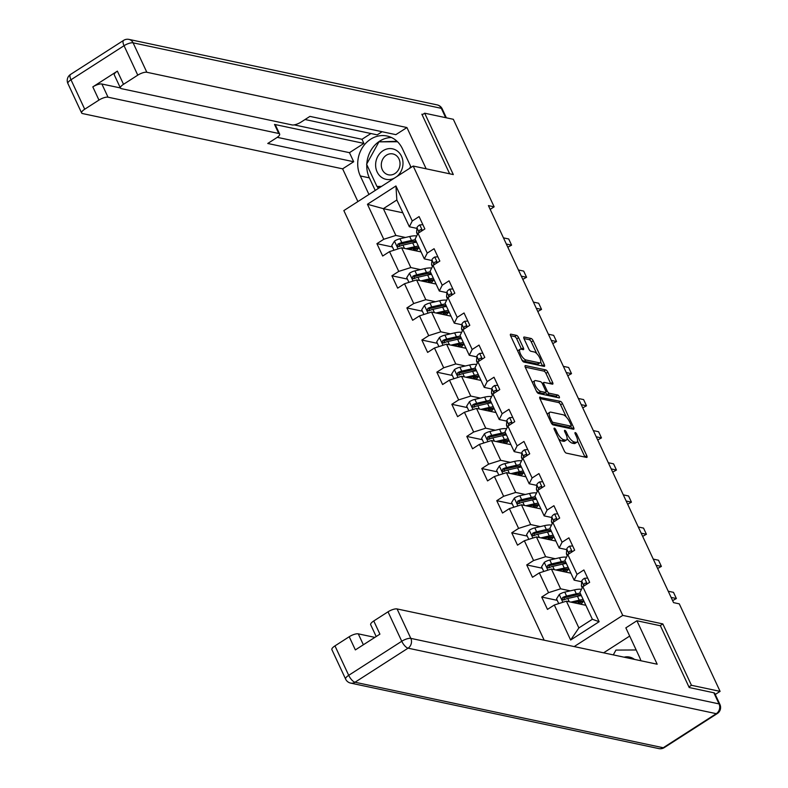 <?xml version="1.0" encoding="UTF-8"?>
<svg xmlns="http://www.w3.org/2000/svg" width="788" height="788" viewBox="0 0 788 788"><rect width="100%" height="100%" fill="white"/><g stroke="black" fill="none" stroke-linecap="round" stroke-linejoin="round"><path stroke-width="1.18" d="M554.378 428.15A1.645 0.611 57.3 0 0 554.151 428.179A1.645 0.611 57.3 0 0 554.25 429.391L564.267 450.874A2.354 0.867 57.3 0 0 566.336 453.13L586.577 457.434A2.354 0.867 57.3 0 0 586.912 457.395A2.354 0.867 57.3 0 0 586.764 455.651L576.747 434.178A1.645 0.611 57.3 0 0 575.299 432.592A1.645 0.611 57.3 0 0 575.073 432.622A1.645 0.611 57.3 0 0 575.171 433.843L576.471 436.621A7.535 2.788 57.3 0 1 576.934 442.196A7.535 2.788 57.3 0 1 575.88 442.324L574.196 441.96A7.535 2.788 57.3 0 1 567.587 434.73L566.286 431.952A1.645 0.611 57.3 0 0 564.838 430.366A1.645 0.611 57.3 0 0 564.612 430.396A1.645 0.611 57.3 0 0 564.71 431.617L566.011 434.395A7.535 2.788 57.3 0 1 566.474 439.97A7.535 2.788 57.3 0 1 565.429 440.098L563.735 439.743A7.535 2.788 57.3 0 1 557.126 432.504L555.826 429.726A1.645 0.611 57.3 0 0 554.378 428.15M518.612 337.638A2.354 0.867 57.3 0 0 516.544 335.383L510.86 334.171A2.354 0.867 57.3 0 0 510.535 334.211A2.354 0.867 57.3 0 0 510.683 335.954L521.804 359.811A2.354 0.867 57.3 0 0 523.872 362.066L544.114 366.371A2.354 0.867 57.3 0 0 544.449 366.331A2.354 0.867 57.3 0 0 544.301 364.588L533.171 340.741A2.354 0.867 57.3 0 0 531.112 338.476L524.247 337.018A2.354 0.867 57.3 0 0 523.921 337.057A2.354 0.867 57.3 0 0 524.069 338.801L528.827 349.005A2.354 0.867 57.3 0 0 530.895 351.271L534.294 351.99A6.294 2.325 57.3 0 1 539.337 357.082A6.294 2.325 57.3 0 1 540.213 362.697A6.294 2.325 57.3 0 1 539.337 362.805L526.01 359.978A6.294 2.325 57.3 0 1 520.966 354.886A6.294 2.325 57.3 0 1 520.09 349.271A6.294 2.325 57.3 0 1 520.966 349.163L523.193 349.636A2.354 0.867 57.3 0 0 523.518 349.586A2.354 0.867 57.3 0 0 523.37 347.853L518.612 337.638L516.741 338.85A2.354 0.867 57.3 0 0 514.672 336.584L510.575 335.718M453.307 174.572L424.683 113.206L453.327 119.293L494.145 206.82L488.412 205.599L673.553 602.633L679.286 603.854L720.094 691.371L691.45 685.284L662.836 623.919L622.737 615.398L413.198 166.051L453.307 174.572M540.174 397.034A2.354 0.867 57.3 0 0 539.849 397.083A2.354 0.867 57.3 0 0 539.997 398.817L551.117 422.673A2.354 0.867 57.3 0 0 553.186 424.929L573.428 429.233A2.354 0.867 57.3 0 0 573.763 429.194A2.354 0.867 57.3 0 0 573.615 427.451L562.494 403.604A2.354 0.867 57.3 0 0 560.426 401.338L539.672 397.359M536.461 391.242L525.34 367.385A2.354 0.867 57.3 0 1 525.192 365.652A2.354 0.867 57.3 0 1 525.517 365.602L545.769 369.907A2.354 0.867 57.3 0 1 547.827 372.172L552.595 382.377A2.354 0.867 57.3 0 1 552.743 384.12A2.354 0.867 57.3 0 1 552.408 384.16L544.203 382.416A2.354 0.867 57.3 0 0 543.868 382.456A2.354 0.867 57.3 0 0 544.015 384.199L547.177 390.966A2.354 0.867 57.3 0 0 549.246 393.232L557.786 395.044A1.645 0.611 57.3 0 1 559.106 396.374A1.645 0.611 57.3 0 1 559.342 397.851A1.645 0.611 57.3 0 1 559.106 397.871L538.529 393.498A2.354 0.867 57.3 0 1 536.461 391.242M544.163 640.191L343.844 210.593L413.198 166.051M622.737 615.398L574.186 646.574M392.434 246.969L376.92 243.669L382.682 256.021L389.528 251.628L398.748 271.397L391.902 275.79L397.664 288.152L404.51 283.759L413.73 303.528L406.884 307.921L412.646 320.273L419.492 315.88L428.711 335.649L421.866 340.042L427.628 352.403L434.464 348.01L443.683 367.779L436.847 372.172L442.61 384.524L449.446 380.131L458.665 399.9L451.829 404.293L457.592 416.655L464.428 412.262L473.647 432.031L466.801 436.424L472.564 448.776L479.409 444.383L488.629 464.152L481.783 468.545L487.545 480.907L494.391 476.513L503.611 496.282L496.765 500.675L502.527 513.027L509.373 508.634L518.593 528.403L511.747 532.796L517.509 545.158L524.355 540.755L533.565 560.534L526.729 564.927L532.491 577.279L539.327 572.886L548.546 592.655L541.711 597.048L547.473 609.4L554.309 605.007L570.64 640.023L599.126 621.722L592.369 619.269L579.889 592.507L582.805 586.715L589.651 582.322L583.888 569.96L577.043 574.354L574.127 580.145L564.907 560.376L567.823 554.585L574.669 550.191L568.906 537.84L562.061 542.233L559.145 548.024L549.925 528.255L552.841 522.464L559.687 518.071L553.925 505.709L547.079 510.102L544.163 515.894L534.953 496.125L537.869 490.333L544.705 485.94L538.943 473.588L532.107 477.981L529.191 483.773L519.972 464.004L522.887 458.212L529.723 453.819L523.961 441.457L517.125 445.86L514.209 451.642L504.99 431.873L507.905 426.081L514.741 421.688L508.989 409.336L502.143 413.73L499.228 419.521L490.008 399.752L492.924 393.961L499.769 389.567L494.007 377.216L487.161 381.609L484.246 387.391L475.026 367.622L477.942 361.84L484.787 357.437L479.025 345.085L472.179 349.478L469.264 355.27L460.044 335.501L462.96 329.709L469.806 325.316L464.043 312.964L457.198 317.357L454.282 323.139L445.062 303.37L447.978 297.588L454.824 293.195L449.061 280.833L442.216 285.226L439.31 291.018L430.09 271.249L433.006 265.457L439.842 261.064L434.08 248.713L427.244 253.106L424.328 258.888L415.109 239.119L418.024 233.337L424.86 228.944L419.098 216.582L412.262 220.975L409.346 226.767L396.856 199.994L383.362 208.662L395.852 235.435L405.456 237.474M376.92 243.669L383.766 239.276L367.444 204.269L395.931 185.968L412.262 220.975M418.024 233.337L427.244 253.106M433.006 265.457L442.216 285.226M447.978 297.588L457.198 317.357M462.96 329.709L472.179 349.478M477.942 361.84L487.161 381.609M492.924 393.961L502.143 413.73M507.905 426.081L517.125 445.86M522.887 458.212L532.107 477.981M537.869 490.333L547.079 510.102M552.841 522.464L562.061 542.233M567.823 554.585L577.043 574.354M582.805 586.715L599.126 621.722M420.437 269.604L410.824 267.556L401.614 247.787L421.078 251.924M431.913 260.503L424.328 258.888M401.614 247.787L389.528 251.628M410.824 267.556L398.748 271.397M435.419 301.725L425.806 299.686L416.586 279.917L436.059 284.054M446.894 292.634L439.31 291.018M416.586 279.917L404.51 283.759M425.806 299.686L413.73 303.528M450.401 333.856L440.787 331.807L431.568 312.038L451.041 316.175M461.876 324.755L454.282 323.139M431.568 312.038L419.492 315.88M440.787 331.807L428.711 335.649M465.383 365.977L455.769 363.938L446.55 344.169L466.013 348.306M476.858 356.885L469.264 355.27M446.55 344.169L434.464 348.01M455.769 363.938L443.683 367.779M480.365 398.107L470.751 396.059L461.532 376.29L480.995 380.427M491.84 389.006L484.246 387.391M461.532 376.29L449.446 380.131M470.751 396.059L458.665 399.9M495.347 430.228L485.733 428.189L476.513 408.42L495.977 412.557M506.812 421.137L499.228 419.521M476.513 408.42L464.428 412.262M485.733 428.189L473.647 432.031M510.319 462.359L500.715 460.31L491.495 440.541L510.959 444.678M521.794 453.258L514.209 451.642M491.495 440.541L479.409 444.383M500.715 460.31L488.629 464.152M525.3 494.48L515.687 492.441L506.467 472.672L525.941 476.809M536.776 485.378L529.191 483.773M506.467 472.672L494.391 476.513M515.687 492.441L503.611 496.282M540.282 526.601L530.669 524.562L521.449 504.793L540.923 508.93M551.758 517.509L544.163 515.894M521.449 504.793L509.373 508.634M530.669 524.562L518.593 528.403M555.264 558.731L545.651 556.692L536.431 536.923L555.904 541.06M566.739 549.63L559.145 548.024M536.431 536.923L524.355 540.755M545.651 556.692L533.565 560.534M570.246 590.852L560.632 588.813L551.413 569.044L570.876 573.181M581.721 581.761L574.127 580.145M551.413 569.044L539.327 572.886M560.632 588.813L548.546 592.655M570.64 640.023L578.875 627.938L566.395 601.165L585.858 605.302M566.395 601.165L554.309 605.007M688.919 686.909L691.45 685.284M715.268 694.474L720.094 691.371M424.683 113.206L422.151 114.831M490.175 209.372L494.145 206.82M578.875 627.938L592.369 619.269M402.835 212.799L383.362 208.662L367.444 204.269M416.931 228.382L409.346 226.767M395.931 185.968L396.856 199.994M395.852 235.435L383.766 239.276M557.215 600.348L541.711 597.048M542.242 568.217L526.729 564.927M527.261 536.096L511.747 532.796M512.279 503.965L496.765 500.675M497.297 471.845L481.783 468.545M482.315 439.714L466.801 436.424M467.333 407.593L451.829 404.293M452.351 375.462L436.847 372.172M437.379 343.341L421.866 340.042M422.398 311.211L406.884 307.921M407.416 279.09L391.902 275.79M662.836 623.919L660.088 625.682M558.574 438.66A7.535 2.788 57.3 0 0 561.864 440.945L563.735 439.743M566.474 439.97L564.602 441.172A7.535 2.788 57.3 0 1 563.548 441.3L561.864 440.945M567.104 438.423A7.535 2.788 57.3 0 0 572.324 443.171L574.196 441.96M576.934 442.196L575.063 443.398A7.535 2.788 57.3 0 1 574.009 443.526L572.324 443.171M584.991 457.099A2.354 0.867 57.3 0 0 584.883 456.853L577.535 441.083M566.306 417.019L560.613 404.805A2.354 0.867 57.3 0 0 558.544 402.54L539.888 398.58M571.842 428.899A2.354 0.867 57.3 0 0 571.733 428.662L570.679 426.387M551.659 420.782A1.645 0.611 57.3 0 0 553.107 422.368L570.876 426.141A1.645 0.611 57.3 0 0 571.103 426.111A1.645 0.611 57.3 0 0 571.005 424.899L569.635 421.964A7.535 2.788 57.3 0 0 563.016 414.734L550.871 412.154A7.535 2.788 57.3 0 0 549.817 412.282A7.535 2.788 57.3 0 0 550.29 417.857L551.659 420.782L550.566 421.481M569.35 427.126A1.645 0.611 57.3 0 1 569.231 427.323A1.645 0.611 57.3 0 1 568.995 427.342L551.708 423.668M549.817 412.282L547.946 413.483A7.535 2.788 57.3 0 0 547.355 414.596M525.232 367.149L543.887 371.109L545.769 369.907M550.822 383.825A2.354 0.867 57.3 0 0 550.714 383.579L545.956 373.374A2.354 0.867 57.3 0 0 543.887 371.109M545.493 392.542A2.354 0.867 57.3 0 0 547.365 394.433L555.914 396.246L557.786 395.044M557.165 397.467A1.645 0.611 57.3 0 0 555.914 396.246M535.682 380.604A6.294 2.325 57.3 0 0 534.796 380.712A6.294 2.325 57.3 0 0 535.682 386.327A6.294 2.325 57.3 0 0 540.726 391.419L545.414 392.414A2.354 0.867 57.3 0 0 545.749 392.375A2.354 0.867 57.3 0 0 545.601 390.631L542.44 383.864A2.354 0.867 57.3 0 0 540.381 381.599L535.682 380.604M534.796 380.712L532.924 381.914A6.294 2.325 57.3 0 0 532.461 382.663M536.323 390.946A6.294 2.325 57.3 0 0 538.844 392.621L540.726 391.419M544.045 393.301A2.354 0.867 57.3 0 1 543.878 393.576A2.354 0.867 57.3 0 1 543.543 393.616L538.844 392.621M521.597 349.291A2.354 0.867 57.3 0 0 521.498 349.054L516.741 338.85M520.09 349.271L518.209 350.473A6.294 2.325 57.3 0 0 517.765 351.152M521.705 359.594A6.294 2.325 57.3 0 0 524.138 361.18L526.01 359.978M540.213 362.697L538.342 363.898A6.294 2.325 57.3 0 1 537.465 364.007L524.138 361.18M536.726 353.576L531.299 341.943A2.354 0.867 57.3 0 0 529.231 339.677L523.961 338.564M542.528 366.036A2.354 0.867 57.3 0 0 542.42 365.79L540.666 362.017M573.565 602.692L578.047 601.668A15.228 4.866 -25 0 1 583.967 601.254M570.857 602.121L579.269 600.18A18.341 5.861 -25 0 1 583.179 599.56M558.741 603.608L556.545 598.9L559.332 594.428A6.353 2.029 -25 0 1 564.76 592.113L574.472 589.887A18.341 5.861 -25 0 1 581.475 589.365M580.569 594.792A15.228 4.866 -25 0 1 579.81 595.817M580.204 593.177A18.341 5.861 155 0 0 576.294 593.797L566.592 596.033A6.353 2.029 155 0 0 562.701 597.471L562.09 599.53L563.853 599.944A6.353 2.029 -25 0 1 567.744 598.496L577.446 596.27A18.341 5.861 -25 0 1 581.357 595.639M580.726 604.219A15.228 4.866 155 0 0 583.544 601.185M582.273 601.106A18.341 5.861 155 0 1 581.406 601.845L578.963 603.844M577.417 603.51L579.318 601.953L579.082 601.451M563.706 600.013L564.356 597.826A3.241 1.034 -25 0 1 565.37 597.511L575.073 595.275A15.228 4.866 -25 0 1 580.992 594.871M580.116 601.274A15.228 4.866 -25 0 1 579.318 601.953M587.661 578.067L584.45 578.303A6.353 2.029 155 0 0 581.761 581.199L581.416 585.425A18.341 5.861 155 0 0 581.593 586.499L582.234 587.858M586.725 584.194L586.233 583.179L585.011 583.15A6.353 2.029 155 0 0 583.593 585.11L583.494 586.272M586.41 584.4L586.439 583.977A3.241 1.034 -25 0 1 586.577 583.622M671.12 597.412L676.37 598.525L672.607 600.614M668.234 591.236L673.494 592.349L676.37 598.525M613.291 654.887L615.94 650.09L636.162 649.972M634.468 659.389A15.583 13.603 -78 0 0 624.106 657.182M396.709 176.64A15.583 13.603 -78 0 0 402.983 164.002A15.583 13.603 -78 0 0 389.991 148.577A15.583 13.603 -78 0 0 375.63 164.17A15.583 13.603 -78 0 0 394.325 178.177M381.303 164.426A10.668 9.308 -78 0 0 388.445 174.808A10.668 9.308 -78 0 0 400.028 164.318A10.668 9.308 -78 0 0 392.877 153.936A10.668 9.308 -78 0 0 381.303 164.426M410.666 166.396L409.573 168.386M381.471 186.431L376.959 186.46L366.597 164.219L378.939 141.85L397.507 141.742M380.318 187.17L376.959 186.46M640.871 660.748A26.979 23.532 -78 0 0 639.492 657.103L625.849 627.859L636.911 620.757L657.172 664.215L397.083 608.937L410.814 638.379L719.03 703.891L713.839 692.77L689.205 687.53L660.403 625.751L636.911 620.757M629.681 636.074L603.598 652.828M374.871 637.384L358.274 633.847L363.366 644.771M334.969 645.884L348.7 675.326A7.191 2.295 155 0 0 345.617 679.098L331.886 649.647A7.191 2.295 -25 0 1 334.969 645.884L349.212 636.734A7.191 2.295 -25 0 1 358.274 633.847M376.191 636.537L370.685 624.736A7.191 2.295 -25 0 1 373.768 620.964L388.021 611.813A7.191 2.295 -25 0 1 397.083 608.937M349.212 636.734L355.358 649.913L379.914 634.143L373.768 620.964M713.839 692.77A7.191 2.295 -25 0 1 714.736 693.341L719.927 704.462A7.191 2.295 155 0 0 719.03 703.891A7.191 6.274 102 0 1 716.282 713.672L408.066 648.169L355.014 682.241L663.23 747.743L716.282 713.672A7.191 2.659 -122.7 0 0 717.287 713.554A7.191 7.191 0 0 0 719.927 704.462M368.951 194.469L360.313 175.951A26.979 23.532 -78 0 1 362.805 146.972A26.979 23.532 -78 0 1 387.006 136.019A26.979 23.532 -78 0 1 402.491 148.863L411.129 167.381M426.16 168.809L406.923 127.548L395.862 134.649L309.93 116.388L301.124 122.051A7.191 2.295 155 0 1 292.062 124.928L121.332 88.64A7.191 2.295 155 0 1 120.436 88.069L114.29 74.89A7.191 2.295 -25 0 1 117.373 71.127L92.817 86.887A7.191 2.295 -25 0 1 101.879 84.011L120.377 87.941M305.045 119.52L377.206 134.856L382.091 131.724M294.17 124.878L361.978 139.289L370.941 133.527M361.978 139.289L363.898 143.406L349.458 152.675L353.684 161.737L342.622 168.839L82.533 113.561A7.191 2.295 155 0 1 81.637 112.989A7.191 2.295 155 0 1 84.72 109.217L98.963 100.076L92.817 86.887M357.89 201.57L342.622 168.839M406.923 127.548L146.834 72.269A7.191 2.295 155 0 0 137.772 75.155L123.519 84.306A7.191 2.295 155 0 0 120.436 88.069M101.879 84.011L108.025 97.19L278.745 133.477A7.191 2.295 155 0 1 279.641 134.049A7.191 2.295 155 0 1 276.558 137.811L267.753 143.475L353.684 161.737M108.025 97.19A7.191 2.295 155 0 0 98.963 100.076M422.801 114.418L421.866 114.211L449.652 173.803M278.745 133.477L274.519 124.415L363.898 143.406M274.519 124.415A7.191 2.295 -25 0 1 275.416 124.987L279.641 134.049M277.277 137.339L349.458 152.675M375.226 190.44L369.365 177.871L360.313 175.951M391.429 137.496A26.979 23.532 -78 0 0 366.824 163.805M366.784 164.623A26.979 23.532 -78 0 0 369.365 177.871M377.294 186.529L378.22 188.509M397.024 141.279L379.491 141.85M381.875 141.83L379.757 141.377M558.584 570.571L563.075 569.537A15.228 4.866 -25 0 1 568.995 569.133M555.875 569.99L564.297 568.059A18.341 5.861 -25 0 1 568.197 567.429M543.759 571.477L541.563 566.769L544.35 562.307A6.353 2.029 -25 0 1 549.788 559.992L559.49 557.756A18.341 5.861 -25 0 1 566.493 557.244M565.587 562.671A15.228 4.866 -25 0 1 564.829 563.696M565.223 561.046A18.341 5.861 155 0 0 561.312 561.677L551.61 563.903A6.353 2.029 155 0 0 547.729 565.351L547.108 567.399L548.881 567.813A6.353 2.029 -25 0 1 552.762 566.375L562.465 564.139A18.341 5.861 -25 0 1 566.375 563.519M565.745 572.088A15.228 4.866 155 0 0 568.562 569.054M567.291 568.975A18.341 5.861 155 0 1 566.424 569.714L563.981 571.714M562.435 571.389L564.336 569.832L564.1 569.32M548.734 567.882L549.374 565.695A3.241 1.034 -25 0 1 550.388 565.39L560.091 563.154A15.228 4.866 -25 0 1 566.011 562.74M565.134 569.153A15.228 4.866 -25 0 1 564.336 569.832M543.612 538.44L548.093 537.416A15.228 4.866 -25 0 1 554.013 537.002M540.893 537.869L549.315 535.929A18.341 5.861 -25 0 1 553.215 535.308M528.778 539.356L526.581 534.648L529.369 530.186A6.353 2.029 -25 0 1 534.806 527.861L544.508 525.635A18.341 5.861 -25 0 1 551.511 525.113M550.605 530.551A15.228 4.866 -25 0 1 549.847 531.565M550.241 528.925A18.341 5.861 155 0 0 546.33 529.546L536.628 531.782A6.353 2.029 155 0 0 532.747 533.22L532.127 535.279L533.9 535.692A6.353 2.029 -25 0 1 537.78 534.254L547.483 532.018A18.341 5.861 -25 0 1 551.393 531.388M550.763 539.967A15.228 4.866 155 0 0 553.58 536.933M552.309 536.855A18.341 5.861 155 0 1 551.442 537.593L549 539.593M547.453 539.258L549.354 537.702L549.118 537.199M533.752 535.761L534.392 533.575A3.241 1.034 -25 0 1 535.407 533.259L545.119 531.033A15.228 4.866 -25 0 1 551.039 530.62M550.152 537.022A15.228 4.866 -25 0 1 549.354 537.702M572.679 545.936L569.478 546.173A6.353 2.029 155 0 0 566.789 549.078L566.444 553.294A18.341 5.861 155 0 0 566.611 554.368L567.252 555.727M571.743 552.073L571.251 551.048L570.029 551.019A6.353 2.029 155 0 0 568.611 552.989L568.512 554.141M571.428 552.27L571.467 551.856A3.241 1.034 -25 0 1 571.595 551.501M656.138 565.291L661.388 566.405L657.635 568.493M653.262 559.106L658.512 560.229L661.388 566.405M557.707 513.815L554.496 514.052A6.353 2.029 155 0 0 551.807 516.948L551.462 521.173A18.341 5.861 155 0 0 551.639 522.247L552.27 523.606M556.761 519.942L556.269 518.928L555.057 518.898A6.353 2.029 155 0 0 553.629 520.858L553.531 522.02M556.446 520.149L556.486 519.725A3.241 1.034 -25 0 1 556.614 519.371M641.156 533.161L646.416 534.274L642.653 536.362M638.28 526.985L643.53 528.098L646.416 534.274M528.63 506.32L533.112 505.285A15.228 4.866 -25 0 1 539.031 504.881M525.911 505.738L534.333 503.808A18.341 5.861 -25 0 1 538.234 503.177M513.796 507.226L511.599 502.527L514.397 498.055A6.353 2.029 -25 0 1 519.824 495.741L529.526 493.505A18.341 5.861 -25 0 1 536.529 492.993M535.623 498.42A15.228 4.866 -25 0 1 534.865 499.444M535.259 496.795A18.341 5.861 155 0 0 531.358 497.425L521.646 499.651A6.353 2.029 155 0 0 517.765 501.099L517.155 503.148L518.918 503.571A6.353 2.029 -25 0 1 522.799 502.123L532.511 499.887A18.341 5.861 -25 0 1 536.411 499.267M535.781 507.836A15.228 4.866 155 0 0 538.598 504.803M537.327 504.724A18.341 5.861 155 0 1 536.47 505.463L534.018 507.462M532.471 507.137L534.372 505.581L534.136 505.069M518.77 503.63L519.41 501.444A3.241 1.034 -25 0 1 520.425 501.138L530.137 498.902A15.228 4.866 -25 0 1 536.057 498.499M535.17 504.901A15.228 4.866 -25 0 1 534.372 505.581M513.648 474.189L518.13 473.164A15.228 4.866 -25 0 1 524.05 472.751M510.929 473.618L519.351 471.677A18.341 5.861 -25 0 1 523.262 471.057M498.814 475.105L496.627 470.397L499.415 465.935A6.353 2.029 -25 0 1 504.842 463.61L514.554 461.384A18.341 5.861 -25 0 1 521.548 460.862M520.641 466.299A15.228 4.866 -25 0 1 519.883 467.314M520.277 464.674A18.341 5.861 155 0 0 516.376 465.294L506.664 467.53A6.353 2.029 155 0 0 502.783 468.968L502.173 471.027L503.936 471.441A6.353 2.029 -25 0 1 507.817 470.003L517.529 467.767A18.341 5.861 -25 0 1 521.429 467.146M520.799 475.716A15.228 4.866 155 0 0 523.616 472.682M522.355 472.603A18.341 5.861 155 0 1 521.489 473.342L519.036 475.341M517.489 475.006L519.4 473.45L519.154 472.948M503.788 471.51L504.428 469.323A3.241 1.034 -25 0 1 505.443 469.008L515.155 466.782A15.228 4.866 -25 0 1 521.075 466.368M520.188 472.77A15.228 4.866 -25 0 1 519.4 473.45M498.666 442.068L503.148 441.034A15.228 4.866 -25 0 1 509.068 440.63M495.947 441.487L504.369 439.556A18.341 5.861 -25 0 1 508.28 438.926M483.832 442.974L481.645 438.276L484.433 433.804A6.353 2.029 -25 0 1 489.86 431.489L499.572 429.253A18.341 5.861 -25 0 1 506.566 428.741M505.66 434.168A15.228 4.866 -25 0 1 504.901 435.193M505.305 432.543A18.341 5.861 155 0 0 501.395 433.173L491.682 435.4A6.353 2.029 155 0 0 487.802 436.847L487.191 438.896L488.954 439.32A6.353 2.029 -25 0 1 492.835 437.872L502.547 435.646A18.341 5.861 -25 0 1 506.457 435.015M505.827 443.585A15.228 4.866 155 0 0 508.644 440.551M507.374 440.472A18.341 5.861 155 0 1 506.507 441.211L504.064 443.211M502.517 442.886L504.418 441.329L504.182 440.817M488.806 439.379L489.456 437.192A3.241 1.034 -25 0 1 490.471 436.887L500.173 434.651A15.228 4.866 -25 0 1 506.093 434.247M505.216 440.65A15.228 4.866 -25 0 1 504.418 441.329M542.725 481.685L539.514 481.921A6.353 2.029 155 0 0 536.825 484.827L536.48 489.043A18.341 5.861 155 0 0 536.658 490.116L537.288 491.476M541.78 487.821L541.287 486.797L540.075 486.767A6.353 2.029 155 0 0 538.647 488.737L538.549 489.9M541.464 488.028L541.504 487.605A3.241 1.034 -25 0 1 541.632 487.25M626.174 501.04L631.434 502.153L627.672 504.241M623.298 494.854L628.548 495.977L631.434 502.153M527.743 449.564L524.532 449.8A6.353 2.029 155 0 0 521.843 452.696L521.498 456.922A18.341 5.861 155 0 0 521.676 457.995L522.306 459.355M526.798 455.7L526.315 454.676L525.094 454.646A6.353 2.029 155 0 0 523.665 456.607L523.577 457.769M526.492 455.897L526.522 455.474A3.241 1.034 -25 0 1 526.66 455.119M611.202 468.909L616.452 470.032L612.69 472.111M608.316 462.733L613.566 463.846L616.452 470.032M512.761 417.433L509.55 417.679A6.353 2.029 155 0 0 506.861 420.575L506.517 424.791A18.341 5.861 155 0 0 506.694 425.865L507.324 427.234M511.826 423.57L511.333 422.545L510.112 422.516A6.353 2.029 155 0 0 508.684 424.486L508.595 425.648M511.51 423.777L511.54 423.353A3.241 1.034 -25 0 1 511.678 422.998M596.22 436.788L601.471 437.901L597.708 439.99M593.334 430.603L598.594 431.726L601.471 437.901M483.684 409.937L488.166 408.913A15.228 4.866 -25 0 1 494.086 408.499M480.966 409.366L489.387 407.426A18.341 5.861 -25 0 1 493.298 406.805M468.86 410.853L466.663 406.145L469.451 401.683A6.353 2.029 -25 0 1 474.878 399.368L484.59 397.132A18.341 5.861 -25 0 1 491.584 396.61M490.688 402.047A15.228 4.866 -25 0 1 489.929 403.062M490.323 400.422A18.341 5.861 155 0 0 486.413 401.043L476.71 403.279A6.353 2.029 155 0 0 472.82 404.717L472.209 406.775L473.972 407.189A6.353 2.029 -25 0 1 477.863 405.751L487.565 403.515A18.341 5.861 -25 0 1 491.476 402.895M490.845 411.464A15.228 4.866 155 0 0 493.662 408.43M492.392 408.351A18.341 5.861 155 0 1 491.525 409.09L489.082 411.09M487.536 410.755L489.437 409.199L489.2 408.696M473.824 407.258L474.474 405.071A3.241 1.034 -25 0 1 475.489 404.756L485.191 402.53A15.228 4.866 -25 0 1 491.111 402.116M490.234 408.519A15.228 4.866 -25 0 1 489.437 409.199M497.78 385.312L494.569 385.549A6.353 2.029 155 0 0 491.879 388.445L491.535 392.67A18.341 5.861 155 0 0 491.712 393.744L492.352 395.103M496.844 391.449L496.351 390.424L495.13 390.395A6.353 2.029 155 0 0 493.702 392.365L493.613 393.517M496.529 391.646L496.558 391.222A3.241 1.034 -25 0 1 496.696 390.868M581.239 404.658L586.489 405.781L582.726 407.859M578.353 398.482L583.612 399.595L586.489 405.781M468.702 377.816L473.194 376.782A15.228 4.866 -25 0 1 479.104 376.378M465.994 377.235L474.406 375.305A18.341 5.861 -25 0 1 478.316 374.674M453.878 378.723L451.682 374.024L454.469 369.552A6.353 2.029 -25 0 1 459.906 367.238L469.609 365.002A18.341 5.861 -25 0 1 476.612 364.489M475.706 369.917A15.228 4.866 -25 0 1 474.947 370.941M475.341 368.291A18.341 5.861 155 0 0 471.431 368.922L461.729 371.148A6.353 2.029 155 0 0 457.848 372.596L457.227 374.645L459 375.068A6.353 2.029 -25 0 1 462.881 373.62L472.583 371.394A18.341 5.861 -25 0 1 476.494 370.764M475.863 379.333A15.228 4.866 155 0 0 478.68 376.3M477.41 376.231A18.341 5.861 155 0 1 476.543 376.959L474.1 378.959M472.554 378.634L474.455 377.078L474.218 376.565M458.843 375.127L459.493 372.941A3.241 1.034 -25 0 1 460.507 372.635L470.209 370.399A15.228 4.866 -25 0 1 476.129 369.996M475.253 376.398A15.228 4.866 -25 0 1 474.455 377.078M482.798 353.182L479.587 353.428A6.353 2.029 155 0 0 476.898 356.324L476.563 360.54A18.341 5.861 155 0 0 476.73 361.613L477.37 362.982M481.862 359.318L481.369 358.294L480.148 358.264A6.353 2.029 155 0 0 478.73 360.234L478.631 361.396M481.547 359.525L481.576 359.101A3.241 1.034 -25 0 1 481.714 358.747M566.257 372.537L571.507 373.65L567.754 375.738M563.381 366.361L568.631 367.474L571.507 373.65M453.721 345.686L458.212 344.661A15.228 4.866 -25 0 1 464.132 344.248M451.012 345.114L459.434 343.174A18.341 5.861 -25 0 1 463.334 342.553M438.896 346.602L436.7 341.894L439.487 337.431A6.353 2.029 -25 0 1 444.924 335.117L454.627 332.881A18.341 5.861 -25 0 1 461.63 332.359M460.724 337.796A15.228 4.866 -25 0 1 459.965 338.81M460.359 336.171A18.341 5.861 155 0 0 456.449 336.791L446.747 339.027A6.353 2.029 155 0 0 442.866 340.465L442.245 342.524L444.018 342.938A6.353 2.029 -25 0 1 447.899 341.5L457.601 339.264A18.341 5.861 -25 0 1 461.512 338.643M460.881 347.212A15.228 4.866 155 0 0 463.699 344.179M462.428 344.1A18.341 5.861 155 0 1 461.561 344.839L459.118 346.838M457.572 346.503L459.473 344.957L459.237 344.445M443.871 343.007L444.511 340.82A3.241 1.034 -25 0 1 445.525 340.505L455.228 338.279A15.228 4.866 -25 0 1 461.147 337.865M460.271 344.267A15.228 4.866 -25 0 1 459.473 344.957M467.816 321.061L464.615 321.297A6.353 2.029 155 0 0 461.926 324.193L461.581 328.419A18.341 5.861 155 0 0 461.748 329.492L462.389 330.852M466.88 327.197L466.388 326.173L465.166 326.143A6.353 2.029 155 0 0 463.748 328.113L463.649 329.266M466.565 327.394L466.604 326.971A3.241 1.034 -25 0 1 466.732 326.616M551.275 340.406L556.535 341.529L552.772 343.607M548.399 334.23L553.649 335.343L556.535 341.529M438.749 313.565L443.23 312.531A15.228 4.866 -25 0 1 449.15 312.127M436.03 312.984L444.452 311.053A18.341 5.861 -25 0 1 448.352 310.423M423.914 314.471L421.718 309.773L424.515 305.301A6.353 2.029 -25 0 1 429.943 302.986L439.645 300.76A18.341 5.861 -25 0 1 446.648 300.238M445.742 305.665A15.228 4.866 -25 0 1 444.984 306.69M445.378 304.04A18.341 5.861 155 0 0 441.477 304.67L431.765 306.896A6.353 2.029 155 0 0 427.884 308.344L427.263 310.403L429.036 310.817A6.353 2.029 -25 0 1 432.917 309.369L442.629 307.143A18.341 5.861 -25 0 1 446.53 306.512M445.9 315.082A15.228 4.866 155 0 0 448.717 312.048M447.446 311.979A18.341 5.861 155 0 1 446.579 312.708L444.136 314.707M442.59 314.382L444.491 312.826L444.255 312.314M428.889 310.876L429.529 308.689A3.241 1.034 -25 0 1 430.543 308.384L440.256 306.148A15.228 4.866 -25 0 1 446.175 305.744M445.289 312.146A15.228 4.866 -25 0 1 444.491 312.826M452.844 288.94L449.633 289.176A6.353 2.029 155 0 0 446.944 292.072L446.599 296.288A18.341 5.861 155 0 0 446.776 297.371L447.407 298.731M451.898 295.067L451.406 294.042L450.194 294.022A6.353 2.029 155 0 0 448.766 295.983L448.668 297.145M451.583 295.273L451.623 294.85A3.241 1.034 -25 0 1 451.751 294.495M536.293 308.285L541.553 309.398L537.79 311.487M533.417 302.109L538.667 303.222L541.553 309.398M423.767 281.444L428.248 280.41A15.228 4.866 -25 0 1 434.168 279.996M421.048 280.863L429.47 278.922A18.341 5.861 -25 0 1 433.38 278.302M408.933 282.35L406.736 277.642L409.533 273.18A6.353 2.029 -25 0 1 414.961 270.865L424.663 268.629A18.341 5.861 -25 0 1 431.666 268.107M430.76 273.544A15.228 4.866 -25 0 1 430.002 274.569M430.396 271.919A18.341 5.861 155 0 0 426.495 272.54L416.783 274.776A6.353 2.029 155 0 0 412.902 276.214L412.291 278.272L414.055 278.686A6.353 2.029 -25 0 1 417.935 277.248L427.648 275.012A18.341 5.861 -25 0 1 431.548 274.391M430.918 282.961A15.228 4.866 155 0 0 433.735 279.927M432.464 279.848A18.341 5.861 155 0 1 431.607 280.587L429.155 282.587M427.608 282.262L429.509 280.705L429.273 280.193M413.907 278.755L414.547 276.568A3.241 1.034 -25 0 1 415.562 276.253L425.274 274.027A15.228 4.866 -25 0 1 431.194 273.613M430.307 280.016A15.228 4.866 -25 0 1 429.509 280.705M437.862 256.809L434.651 257.046A6.353 2.029 155 0 0 431.962 259.941L431.617 264.167A18.341 5.861 155 0 0 431.794 265.241L432.425 266.6M436.916 262.946L436.434 261.921L435.212 261.892A6.353 2.029 155 0 0 433.784 263.862L433.695 265.014M436.601 263.143L436.641 262.719A3.241 1.034 -25 0 1 436.769 262.365M521.311 276.155L526.571 277.277L522.808 279.356M518.435 269.979L523.685 271.092L526.571 277.277M408.785 249.313L413.267 248.279A15.228 4.866 -25 0 1 419.186 247.875M406.066 248.732L414.488 246.802A18.341 5.861 -25 0 1 418.398 246.171M393.951 250.22L391.764 245.521L394.552 241.049A6.353 2.029 -25 0 1 399.979 238.734L409.691 236.508A18.341 5.861 -25 0 1 416.685 235.986M415.778 241.414A15.228 4.866 -25 0 1 415.02 242.438M415.414 239.788A18.341 5.861 155 0 0 411.513 240.419L401.801 242.645A6.353 2.029 155 0 0 397.92 244.093L397.31 246.151L399.073 246.565A6.353 2.029 -25 0 1 402.954 245.117L412.666 242.891A18.341 5.861 -25 0 1 416.566 242.261M415.946 250.83A15.228 4.866 155 0 0 418.753 247.796M417.492 247.727A18.341 5.861 155 0 1 416.625 248.456L414.173 250.456M412.626 250.131L414.537 248.575L414.301 248.062M398.925 246.634L399.575 244.438A3.241 1.034 -25 0 1 400.58 244.132L410.292 241.896A15.228 4.866 -25 0 1 416.212 241.492M415.325 247.895A15.228 4.866 -25 0 1 414.537 248.575M422.88 224.688L419.669 224.925A6.353 2.029 155 0 0 416.98 227.821L416.635 232.046A18.341 5.861 155 0 0 416.813 233.12L417.443 234.479M421.935 230.815L421.452 229.791L420.231 229.771A6.353 2.029 155 0 0 418.802 231.731L418.714 232.893M421.629 231.022L421.659 230.598A3.241 1.034 -25 0 1 421.797 230.244M506.339 244.034L511.589 245.147L507.827 247.235M503.453 237.858L508.713 238.971L511.589 245.147M556.033 433.213L557.126 432.504M563.548 441.3L565.429 440.098M565.193 432.651L566.286 431.952M566.454 435.459L567.587 434.73M574.009 443.526L575.88 442.324M575.654 434.877L576.747 434.178M584.883 456.853L586.764 455.651M554.732 430.425L555.826 429.726M558.544 402.54L560.426 401.338M560.613 404.805L562.494 403.604M571.733 428.662L573.615 427.451M551.511 423.383L553.107 422.368M568.995 427.342L570.876 426.141M549.197 418.556L550.29 417.857M525.015 365.928L525.517 365.602M545.956 373.374L547.827 372.172M550.714 383.579L552.595 382.377M542.922 384.899L544.015 384.199M545.936 391.764L547.177 390.966M547.365 394.433L549.246 393.232M543.543 393.616L545.414 392.414M521.498 349.054L523.37 347.853M537.465 364.007L539.337 362.805M523.744 337.343L524.247 337.018M529.231 339.677L531.112 338.476M531.299 341.943L533.171 340.741M542.42 365.79L544.301 364.588M510.358 334.496L510.86 334.171M514.672 336.584L516.544 335.383M559.263 594.546L562.878 602.288M577.446 596.27L579.269 600.18M575.476 603.106L575.122 602.337M574.472 589.887L576.294 593.797M567.744 598.496L569.271 601.786M564.76 592.113L566.592 596.033M564.356 597.826L562.701 597.471M587.188 583.898L584.568 578.293M582.401 587.523L581.416 585.425M583.593 585.11L581.761 581.199M586.489 583.465L585.011 583.15M345.617 679.098A7.191 7.191 0 0 0 350.64 683.097A7.191 6.274 102 0 0 355.014 682.241A7.191 2.659 -122.7 0 1 348.7 675.326L401.752 641.265L388.021 611.813M401.752 641.265A7.191 2.659 57.3 0 0 408.066 648.169A7.191 6.274 102 0 0 410.814 638.379A7.191 2.295 155 0 0 401.752 641.265M664.245 747.615A7.191 2.659 57.3 0 1 663.23 747.743A7.191 6.274 102 0 1 658.857 748.6A7.191 7.191 0 0 0 664.245 747.615L717.287 713.554M117.373 71.127L123.519 84.306M137.772 75.155L124.041 45.704L70.989 79.775L84.72 109.217M445.673 117.668L441.319 108.33L133.093 42.828L146.834 72.269M124.041 45.704A7.191 2.295 -25 0 1 133.093 42.828A7.191 6.274 102 0 0 128.966 39.4A7.191 7.191 0 0 0 123.588 40.385A7.191 2.659 57.3 0 0 124.041 45.704M70.989 79.775A7.191 2.659 -122.7 0 1 70.536 74.446A7.191 7.191 0 0 0 67.906 83.538A7.191 2.295 -25 0 1 70.989 79.775M128.966 39.4L437.192 104.903A7.191 6.274 102 0 1 441.319 108.33A7.191 2.295 -25 0 1 442.216 108.902L446.372 117.816M544.281 562.415L547.896 570.167M562.465 564.139L564.297 568.059M560.504 570.975L560.14 570.207M559.49 557.756L561.312 561.677M552.762 566.375L554.289 569.655M549.788 559.992L551.61 563.903M549.374 565.695L547.729 565.351M529.3 530.294L532.915 538.037M547.483 532.018L549.315 535.929M545.523 538.854L545.158 538.086M544.508 525.635L546.33 529.546M537.78 534.254L539.307 537.534M534.806 527.861L536.628 531.782M534.392 533.575L532.747 533.22M572.206 551.777L569.586 546.173M567.419 555.392L566.444 553.294M568.611 552.989L566.789 549.078M571.507 551.334L570.029 551.019M557.224 519.647L554.614 514.042M552.437 523.271L551.462 521.173M553.629 520.858L551.807 516.948M556.525 519.213L555.057 518.898M514.328 498.164L517.933 505.916M532.511 499.887L534.333 503.808M530.541 506.723L530.186 505.965M529.526 493.505L531.358 497.425M522.799 502.123L524.325 505.404M519.824 495.741L521.646 499.651M519.41 501.444L517.765 501.099M499.346 466.043L502.951 473.785M517.529 467.767L519.351 471.677M515.559 474.603L515.204 473.834M514.554 461.384L516.376 465.294M507.817 470.003L509.353 473.283M504.842 463.61L506.664 467.53M504.428 469.323L502.783 468.968M484.364 433.912L487.969 441.664M502.547 435.646L504.369 439.556M500.577 442.472L500.222 441.713M499.572 429.253L501.395 433.173M492.835 437.872L494.371 441.152M489.86 431.489L491.682 435.4M489.456 437.192L487.802 436.847M542.242 487.526L539.632 481.921M537.455 491.141L536.48 489.043M538.647 488.737L536.825 484.827M541.543 487.082L540.075 486.767M527.261 455.395L524.65 449.79M522.474 459.02L521.498 456.922M523.665 456.607L521.843 452.696M526.561 454.962L525.094 454.646M512.289 423.274L509.669 417.67M507.502 426.889L506.517 424.791M508.684 424.486L506.861 420.575M511.579 422.831L510.112 422.516M469.382 401.791L472.997 409.533M487.565 403.515L489.387 407.426M485.595 410.351L485.241 409.583M484.59 397.132L486.413 401.043M477.863 405.751L479.39 409.031M474.878 399.368L476.71 403.279M474.474 405.071L472.82 404.717M497.307 391.144L494.687 385.539M492.52 394.768L491.535 392.67M493.702 392.365L491.879 388.445M496.607 390.71L495.13 390.395M454.4 369.661L458.015 377.413M472.583 371.394L474.406 375.305M470.613 378.22L470.259 377.462M469.609 365.002L471.431 368.922M462.881 373.62L464.408 376.9M459.906 367.238L461.729 371.148M459.493 372.941L457.848 372.596M482.325 359.023L479.705 353.418M477.538 362.638L476.563 360.54M478.73 360.234L476.898 356.324M481.626 358.579L480.148 358.264M439.418 337.54L443.033 345.282M457.601 339.264L459.434 343.174M455.641 346.099L455.277 345.331M454.627 332.881L456.449 336.791M447.899 341.5L449.426 344.78M444.924 335.117L446.747 339.027M444.511 340.82L442.866 340.465M467.343 326.902L464.733 321.287M462.556 330.517L461.581 328.419M463.748 328.113L461.926 324.193M466.644 326.459L465.166 326.143M424.436 305.419L428.051 313.161M442.629 307.143L444.452 311.053M440.659 313.969L440.305 313.21M439.645 300.76L441.477 304.67M432.917 309.369L434.444 312.649M429.943 302.986L431.765 306.896M429.529 308.689L427.884 308.344M452.361 294.771L449.751 289.166M447.574 298.396L446.599 296.288M448.766 295.983L446.944 292.072M451.662 294.328L450.194 294.022M409.464 273.288L413.07 281.03M427.648 275.012L429.47 278.922M425.678 281.848L425.323 281.08M424.663 268.629L426.495 272.54M417.935 277.248L419.472 280.528M414.961 270.865L416.783 274.776M414.547 276.568L412.902 276.214M437.379 262.65L434.769 257.036M432.592 266.265L431.617 264.167M433.784 263.862L431.962 259.941M436.68 262.207L435.212 261.892M394.483 241.167L398.088 248.909M412.666 242.891L414.488 246.802M410.696 249.717L410.341 248.959M409.691 236.508L411.513 240.419M402.954 245.117L404.49 248.397M399.979 238.734L401.801 242.645M399.575 244.438L397.92 244.093M422.398 230.52L419.787 224.915M417.61 234.144L416.635 232.046M418.802 231.731L416.98 227.821M421.698 230.076L420.231 229.771M569.231 427.323L571.103 426.111M542.252 383.49L543.868 382.456M543.878 393.576L545.749 392.375M350.64 683.097L658.857 748.6M123.588 40.385L70.536 74.446M67.906 83.538L81.637 112.989M442.216 108.902A7.191 7.191 0 0 0 437.192 104.903"/></g></svg>
